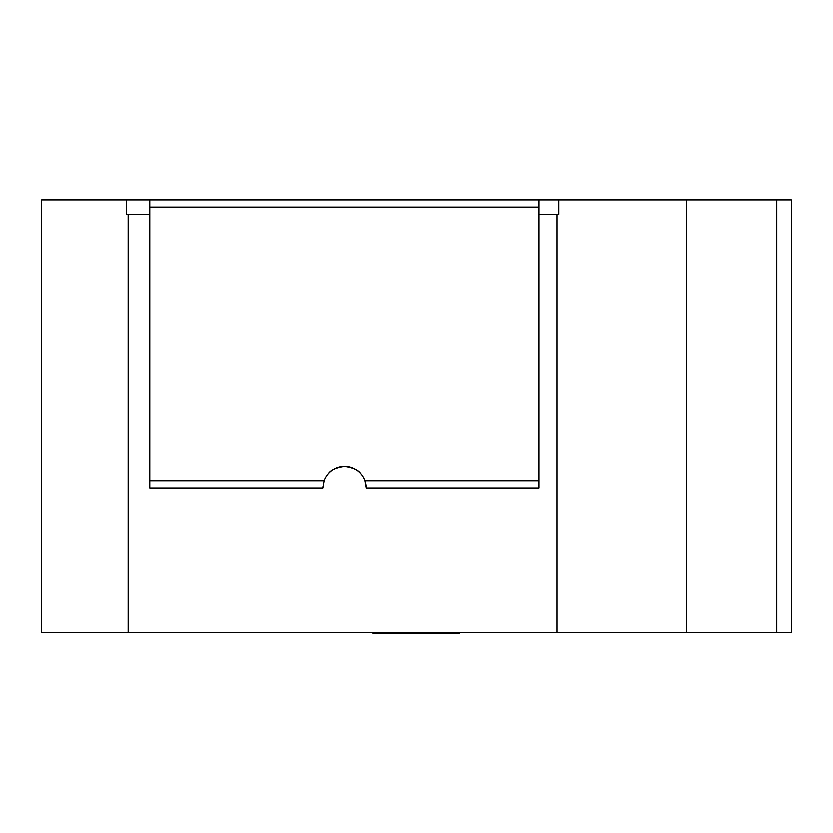 <?xml version="1.0" encoding="UTF-8"?>
<svg xmlns="http://www.w3.org/2000/svg" width="833" height="833" viewBox="0 0 833 833"><rect width="100%" height="100%" fill="white"/><g stroke="black" fill="none" stroke-linecap="round" stroke-linejoin="round"><path stroke-width="1.25" d="M389.396 632.403L389.396 633.122L459.754 633.122L459.754 632.403M389.396 633.122L372.559 633.122L372.559 632.403M366.041 487.867L364.802 480.985A21.627 21.627 0 0 0 324.027 480.985L322.788 488.2L149.784 488.2L149.784 199.878L686.673 199.878L686.673 632.403L41.65 632.403L41.65 199.878L149.784 199.878M360.533 473.779C358.305 470.291 352.932 467.886 344.414 466.574C335.907 467.886 330.534 470.291 328.296 473.779M539.055 488.2L366.041 488.2A21.627 21.627 0 0 0 364.802 480.985L539.055 480.985L539.055 488.2M558.881 199.878L558.881 214.3L539.055 214.3M149.784 214.3L126.366 214.3L126.366 199.878M322.829 486.982A21.627 21.627 0 0 0 322.788 488.2M776.752 199.878L791.35 199.878L791.35 632.403L776.752 632.403L776.752 199.878L686.673 199.878M776.752 632.403L686.673 632.403M539.055 480.985L539.055 207.084L149.784 207.084M539.055 199.878L539.055 207.084M128.157 214.3L128.157 632.403M557.1 632.403L557.1 214.3M149.784 480.985L324.027 480.985"/></g></svg>
